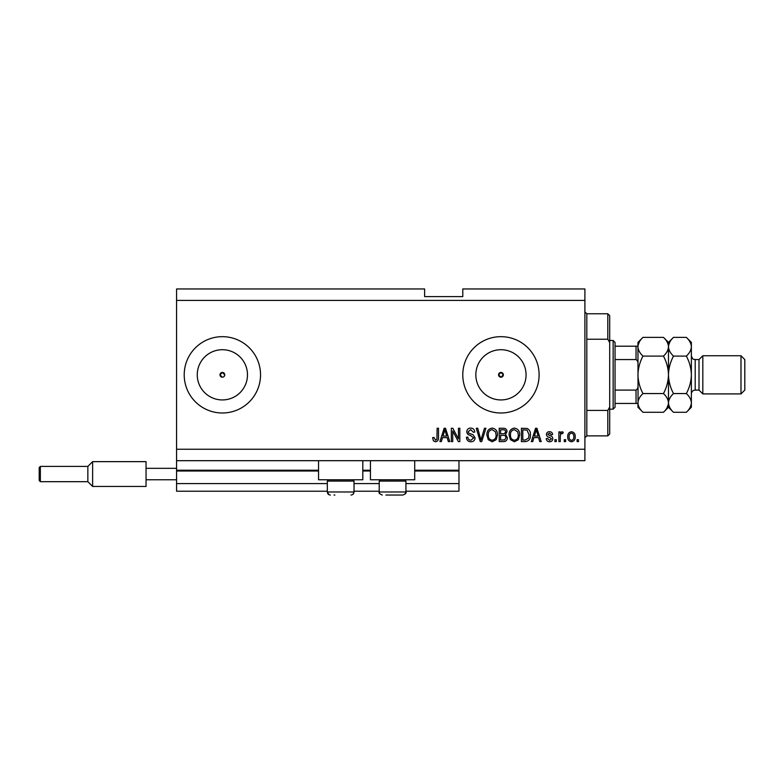 <?xml version="1.0" encoding="UTF-8"?>
<svg xmlns="http://www.w3.org/2000/svg" width="784" height="784" viewBox="0 0 784 784"><rect width="100%" height="100%" fill="white"/><g stroke="black" fill="none" stroke-linecap="round" stroke-linejoin="round"><path stroke-width="1.18" d="M176.576 300.409L584.903 300.409L584.903 288.963L462.785 288.963L462.785 296.597L424.624 296.597L424.624 288.963L176.576 288.963L176.576 491.215L327.32 491.215M354.025 491.215L379.221 491.215M405.926 491.215L458.973 491.215L458.973 483.591L405.926 483.591M176.576 483.591L327.32 483.591M354.025 483.591L379.221 483.591M414.707 470.998L458.973 470.998L458.973 483.591M458.973 470.998L458.973 470.233L414.707 470.233M176.576 470.233L318.539 470.233M362.806 470.233L370.44 470.233M458.973 460.688L458.973 470.233M498.565 374.83L500.947 377.212L503.338 374.83L500.947 372.439A2.381 2.381 0 0 0 498.565 374.83A2.381 2.381 0 0 0 500.947 377.212A2.381 2.381 0 0 0 503.338 374.83A2.381 2.381 0 0 0 500.947 372.439L498.565 374.83M224.057 376.516L224.763 374.83L222.372 372.439L219.99 374.83L222.372 377.212A2.381 2.381 0 0 0 224.763 374.83A2.381 2.381 0 0 0 222.372 372.439A2.381 2.381 0 0 0 219.99 374.83A2.381 2.381 0 0 0 222.372 377.212M222.372 349.713A25.108 25.108 0 0 0 197.264 374.83A25.108 25.108 0 0 0 222.372 399.938A25.108 25.108 0 0 0 247.479 374.83A25.108 25.108 0 0 0 222.372 349.713M500.947 349.713A25.108 25.108 0 0 0 475.839 374.83A25.108 25.108 0 0 0 500.947 399.938A25.108 25.108 0 0 0 526.064 374.83A25.108 25.108 0 0 0 500.947 349.713M500.947 336.669A38.161 38.161 0 0 0 462.785 374.83A38.161 38.161 0 0 0 500.947 412.992A38.161 38.161 0 0 0 539.108 374.83A38.161 38.161 0 0 0 500.947 336.669M222.372 336.669A38.161 38.161 0 0 0 184.211 374.83A38.161 38.161 0 0 0 222.372 412.992A38.161 38.161 0 0 0 260.533 374.83A38.161 38.161 0 0 0 222.372 336.669M362.806 460.688L362.806 479.769L318.539 479.769L318.539 460.688M370.44 460.688L370.44 479.769L414.707 479.769L414.707 460.688M176.576 460.688L584.903 460.688L584.903 300.409M452.731 430.975L452.731 441.608L451.339 441.608L451.339 428.25L452.819 428.25L458.454 438.903L458.454 428.25L459.836 428.25L459.836 441.608L458.356 441.608L452.731 430.975M475.104 437.893C474.859 440.412 473.458 441.706 470.9 441.784C468.087 441.608 466.598 440.108 466.431 437.276L467.823 437.1C467.999 439.06 469.067 440.098 471.017 440.226L473.712 437.933L470.38 435.404C468.205 435.051 467.009 433.836 466.774 431.739C466.98 429.387 468.273 428.172 470.655 428.084C473.193 428.201 474.565 429.534 474.761 432.072L473.369 432.239L470.704 429.642L468.166 431.768L468.607 433.131L473.046 434.708L475.104 437.893M485.913 428.25L481.709 441.608L480.269 441.608L476.28 428.25L477.711 428.25L480.915 440.049L484.473 428.25L485.913 428.25M492.195 441.784L488.256 439.687L486.903 435.11C486.737 431.131 488.51 428.789 492.195 428.084C495.821 428.77 497.575 431.063 497.477 434.944L496.125 439.746L492.195 441.784M514.392 441.784L510.453 439.687L509.1 435.11C508.943 431.131 510.707 428.789 514.402 428.084C518.018 428.77 519.782 431.063 519.684 434.944L518.322 439.746L514.392 441.784M565.646 439.697L565.646 441.608L564.264 441.608L564.264 439.697L565.646 439.697M575.191 436.649C575.368 439.55 574.133 441.255 571.458 441.784C568.831 441.265 567.587 439.589 567.734 436.757C567.577 433.905 568.821 432.229 571.458 431.719C574.064 432.219 575.309 433.856 575.191 436.649M435.492 441.784L433.405 440.843L432.611 437.619L433.993 437.443L435.551 440.226L436.933 439.216L437.119 428.25L438.501 428.25L438.501 437.315C438.775 439.844 437.766 441.333 435.492 441.784M176.576 449.242L584.903 449.242M533.914 437.619L532.748 441.608L531.307 441.608L535.57 428.25L536.922 428.25L541.195 441.608L539.755 441.608L538.579 437.619L533.914 437.619M552.818 438.648C552.661 440.667 551.573 441.706 549.535 441.784C547.575 441.676 546.477 440.637 546.223 438.658L547.614 438.491L549.623 440.392L551.426 438.893L549.8 437.472C547.869 437.237 546.732 436.247 546.399 434.493C546.575 432.67 547.604 431.749 549.476 431.719C551.328 431.759 552.387 432.68 552.642 434.493L551.25 434.669L549.525 433.111L547.781 434.297L549.78 435.659C551.642 435.894 552.661 436.894 552.818 438.648M556.287 439.697L556.287 441.608L554.896 441.608L554.896 439.697L556.287 439.697M560.276 436.57L560.276 441.608L558.884 441.608L558.884 431.896L560.276 431.896L560.276 433.444L561.912 431.719L563.226 432.239L562.706 433.63L561.765 433.454L560.521 434.591L560.276 436.57M578.484 439.697L578.484 441.608L577.102 441.608L577.102 439.697L578.484 439.697M530.435 434.855C530.68 438.815 528.984 441.059 525.358 441.608L521.419 441.608L521.419 428.25L527.309 428.495C529.612 429.897 530.66 432.013 530.435 434.855M507.366 437.688C507.258 440.285 505.905 441.588 503.328 441.608L499.212 441.608L499.212 428.25L503.357 428.25C505.602 428.27 506.827 429.387 507.023 431.612L505.533 434.414L507.366 437.688M442.499 437.619L441.333 441.608L439.893 441.608L444.156 428.25L445.508 428.25L449.781 441.608L448.34 441.608L447.174 437.619L442.499 437.619M535.629 432.17L534.374 436.061L538.128 436.061L536.246 429.642L535.629 432.17M571.428 433.111C569.723 433.611 568.959 434.826 569.115 436.747C568.959 438.707 569.743 439.922 571.497 440.392C573.192 439.893 573.966 438.677 573.8 436.747C573.966 434.787 573.173 433.581 571.428 433.111M522.81 429.818L522.81 440.049L525.192 440.049L528.524 438.099L529.053 434.836L527.044 430.083L522.81 429.818M514.412 429.642C511.58 430.22 510.276 432.043 510.492 435.13C510.404 438.001 511.697 439.697 514.382 440.226C517.146 439.667 518.449 437.893 518.293 434.904L517.714 431.886L514.412 429.642M500.604 429.818L500.604 433.807L504.416 433.679L505.631 431.827C505.455 430.279 504.533 429.603 502.877 429.818L500.604 429.818M500.604 435.365L500.604 440.049L504.7 439.883L505.984 437.697C505.827 436.031 504.896 435.247 503.161 435.365L500.604 435.365M492.205 429.642C489.383 430.22 488.069 432.043 488.285 435.13C488.197 438.001 489.5 439.697 492.176 440.226C494.939 439.667 496.243 437.893 496.096 434.904L495.517 431.886L492.205 429.642M444.214 432.17L442.96 436.061L446.713 436.061L444.832 429.642L444.214 432.17M333.994 495.037L334.886 495.037M352.731 479.769L354.025 481.072L327.32 481.072L327.32 491.98L354.025 491.98L353.27 493.998M404.632 479.769L405.926 481.072L379.221 481.072L379.221 491.98L405.926 491.98C406.651 492.842 405.632 493.851 402.878 495.037L385.895 495.037M386.786 495.037L398.36 495.037M402.878 495.037L399.252 495.037M586.814 339.237L607.806 339.237L607.806 313.767L586.814 313.767L586.814 435.884L584.903 437.795M607.806 410.424L609.707 407.043L609.707 433.973L607.806 435.884L607.806 410.424L586.814 410.424M607.806 313.767L609.707 315.678L609.707 342.618L607.806 339.237M609.707 407.043L609.707 342.618M613.147 340.481L615.048 342.392L615.048 407.268L613.147 409.17L613.147 340.481L609.707 340.481M637.951 364.207C638.205 362.139 637.568 360.591 636.04 359.562L636.04 346.205L637.245 346.205M615.048 359.562L636.04 359.562M615.048 390.089L636.04 390.089C637.568 389.06 638.205 387.512 637.951 385.454M637.951 403.446L636.04 403.446L637.951 403.446M615.048 403.446L636.04 403.446L636.04 390.089M615.048 346.205L636.04 346.205M699.005 390.089L695.192 390.089L695.192 359.562L699.005 359.562L699.005 390.089L702.827 393.911L702.827 355.75L740.988 355.75L740.988 393.911L702.827 393.911M740.988 355.75L744.8 359.562L744.8 390.089L740.988 393.911M663.46 337.375L668.478 342.392L668.478 346.734C668.282 350.027 666.616 353.143 663.46 356.103C666.606 361.973 668.272 368.215 668.478 374.83C668.272 381.455 666.596 387.698 663.46 393.558C666.596 396.469 668.272 399.595 668.478 402.917C668.282 406.21 666.616 409.326 663.46 412.286L642.968 412.286C639.832 409.366 638.156 406.249 637.951 402.917C638.137 399.634 639.813 396.508 642.968 393.558C639.822 387.688 638.147 381.445 637.951 374.83C638.156 368.196 639.822 361.953 642.968 356.103C639.832 353.182 638.156 350.066 637.951 346.734C638.137 343.451 639.813 340.325 642.968 337.375L663.46 337.375C666.596 340.285 668.272 343.412 668.478 346.734L668.37 345.44M663.46 393.558L642.968 393.558M667.096 407.709L668.37 404.211M642.968 337.375L637.951 342.392L638.049 404.211M639.332 341.942L638.049 345.44M663.46 356.103L642.968 356.103M686.353 412.286L691.37 407.268L691.37 402.917C691.165 399.595 689.489 396.469 686.353 393.558C689.499 387.678 691.174 381.436 691.37 374.83C691.174 368.206 689.499 361.963 686.353 356.103C689.508 353.143 691.184 350.027 691.37 346.734C691.165 343.412 689.489 340.285 686.353 337.375L691.37 342.392L691.37 402.917C691.184 406.21 689.508 409.326 686.353 412.286L673.495 412.286C670.359 409.366 668.683 406.249 668.478 402.917C668.674 399.634 670.34 396.508 673.495 393.558C670.349 387.688 668.683 381.445 668.478 374.83C668.674 368.225 670.349 361.983 673.495 356.103C670.359 353.182 668.683 350.066 668.478 346.734L668.478 407.268L663.46 412.286M637.951 402.917L637.951 407.268L642.968 412.286M668.478 402.917L668.585 404.211M668.478 346.734C668.674 343.451 670.34 340.325 673.495 337.375L686.353 337.375M669.859 341.942L668.585 345.44M689.989 407.709L691.272 404.211M691.37 346.734L691.272 345.44M686.353 393.558L673.495 393.558M686.353 356.103L673.495 356.103M39.2 480.533L39.2 467.558L40.347 466.411L40.347 481.68L39.2 480.533M40.347 481.68L87.857 481.68L87.857 466.411L92.63 461.649L92.63 486.452L146.049 486.452L146.049 468.322L176.576 468.322M146.049 479.769L176.576 479.769M146.049 468.322L146.049 461.649L92.63 461.649M176.576 470.998L318.539 470.998M362.806 470.998L370.44 470.998M329.721 494.969L330.368 495.037C328.516 494.851 327.496 493.832 327.32 491.98L329.045 494.733M328.614 479.769L327.32 481.072M354.025 481.072L354.025 491.98C353.849 493.832 352.829 494.851 350.977 495.037M380.514 479.769L379.221 481.072M379.564 493.391L379.221 491.98C378.466 492.803 379.485 493.822 382.269 495.037M405.926 481.072L405.926 491.98L405.122 494.057M586.814 313.767L584.903 311.865M607.806 435.884L586.814 435.884M613.147 409.17L609.707 409.17M695.192 359.562C694.016 358.827 693.134 360.914 691.37 355.75M668.478 407.268L673.495 412.286M668.478 342.392L673.495 337.375M695.192 390.089C692.87 390.314 691.606 391.588 691.37 393.911M699.005 359.562L702.827 355.75M92.63 486.452L87.857 481.68L92.63 486.452L146.049 486.452M40.347 466.411L87.857 466.411"/></g></svg>
